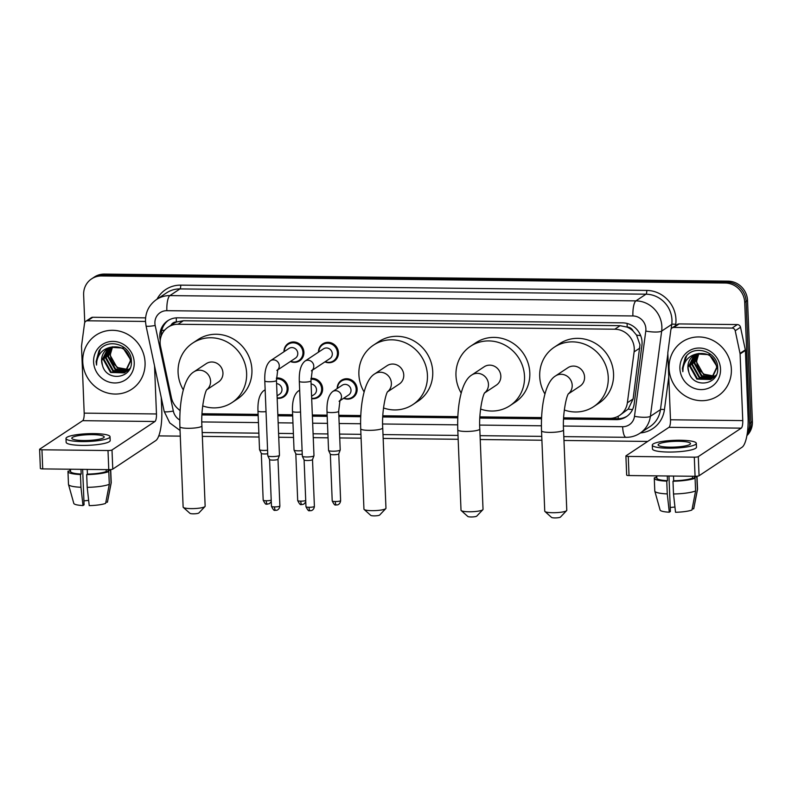 <?xml version="1.0" encoding="UTF-8"?>
<svg xmlns="http://www.w3.org/2000/svg" width="792" height="792" viewBox="0 0 792 792"><rect width="100%" height="100%" fill="white"/><g stroke="black" fill="none" stroke-linecap="round" stroke-linejoin="round"><path stroke-width="1.19" d="M337.194 388.555A10.375 9.801 56.5 0 1 341.441 380.299A10.375 9.801 56.5 0 1 351.599 380.041A10.375 9.801 56.5 0 1 357.142 389.05A10.375 9.801 56.5 0 1 352.905 397.584A10.375 9.801 56.5 0 1 343.649 398.277M310.949 378.418A10.375 9.801 56.5 0 1 322.621 388.664A10.375 9.801 56.5 0 1 318.384 397.188A10.375 9.801 56.5 0 1 311.692 398.633M276.428 378.031A10.375 9.801 56.5 0 1 288.11 388.268A10.375 9.801 56.5 0 1 283.873 396.802A10.375 9.801 56.5 0 1 277.17 398.237M283.972 351.757A10.375 9.801 56.5 0 1 288.209 343.5A10.375 9.801 56.5 0 1 298.366 343.253A10.375 9.801 56.5 0 1 303.91 352.262A10.375 9.801 56.5 0 1 299.673 360.786A10.375 9.801 56.5 0 1 290.417 361.489M318.483 352.153A10.375 9.801 56.5 0 1 322.73 343.896A10.375 9.801 56.5 0 1 332.878 343.639A10.375 9.801 56.5 0 1 338.432 352.648A10.375 9.801 56.5 0 1 334.194 361.182A10.375 9.801 56.5 0 1 324.928 361.875M563.637 417.829L609.592 418.354A19.444 18.374 -123.5 0 0 619.572 415.434L628.204 409.108L633.115 398.95L639.976 344.758L636.56 335.105L633.085 331.007A6.484 6.128 -123.5 0 0 627.195 327.047A19.444 5.356 -89.4 0 1 627.145 323.473M619.572 415.434A19.444 18.374 -123.5 0 0 627.373 402.762L634.115 351.866A19.444 18.374 -123.5 0 0 634.263 348.549A19.444 18.374 -123.5 0 0 614.8 329.215L178.052 324.265A19.444 18.374 -123.5 0 0 168.082 327.185A19.444 18.374 -123.5 0 0 160.548 346.5L171.389 397.594A19.444 18.374 -123.5 0 0 180.13 410.414M627.195 327.047L626.868 327.047A19.444 18.374 56.5 0 1 633.085 331.007M168.082 327.185L173.379 323.661A19.444 18.374 56.5 0 1 176.695 321.948L176.369 321.948A6.484 6.128 -123.5 0 0 171.023 325.225M626.868 327.047L620.116 325.69L183.368 320.74L176.695 321.948M202.01 413.731L258.113 414.374M277.824 414.592L292.624 414.76M312.345 414.988L327.145 415.156M338.827 415.285L360.766 415.533M382.823 415.78L457.845 416.632M479.893 416.879L541.579 417.582M563.577 419.027L616.374 419.631A19.444 18.374 -123.5 0 0 626.353 416.711A19.444 18.374 -123.5 0 0 634.154 404.039L641.906 345.51A19.444 18.374 -123.5 0 0 642.055 342.184A19.444 18.374 -123.5 0 0 622.591 322.849L177.735 317.82A19.444 18.374 -123.5 0 0 167.755 320.73A19.444 18.374 -123.5 0 0 160.231 340.055L160.251 340.144M84.754 322.562L83.635 294.872A19.444 18.374 56.5 0 1 91.585 278.873A19.444 18.374 56.5 0 1 101.564 275.962L725.244 283.021A19.444 18.374 56.5 0 1 744.708 302.356L749.569 423.472A19.444 18.374 56.5 0 1 747.262 433.343M647.707 441.431L563.963 440.481M541.906 440.233L480.229 439.53M458.162 439.283L383.16 438.431M361.093 438.184L339.738 437.946M328.056 437.808L313.256 437.639M293.535 437.422L278.735 437.253M259.024 437.026L202.346 436.382M180.279 436.135L158.756 435.897M91.585 278.873L94.416 277.002A19.444 18.374 56.5 0 1 104.386 274.082L728.076 281.15A19.444 18.374 56.5 0 1 747.539 300.485L752.4 421.591L750.984 422.532A19.444 18.374 56.5 0 1 747.024 434.887A19.444 18.374 56.5 0 0 750.984 422.532L746.123 301.415L750.984 422.532L749.569 423.472M728.076 281.15L726.66 282.081A19.444 18.374 56.5 0 1 746.123 301.415A19.444 18.374 56.5 0 0 726.66 282.081L102.98 275.022L726.66 282.081L725.244 283.021M93.001 277.933A19.444 18.374 56.5 0 1 102.98 275.022A19.444 18.374 56.5 0 0 93.001 277.933M201.95 414.939L258.162 415.572M277.873 415.8L292.674 415.958M312.394 416.186L327.195 416.354M338.877 416.483L360.716 416.731M382.764 416.988L457.786 417.829M479.833 418.087L541.53 418.78M178.121 408.9A19.444 18.374 -123.5 0 0 180.121 410.682M161.231 335.957A19.444 18.374 56.5 0 1 168.478 320.285M627.046 416.226A19.444 18.374 56.5 0 1 617.79 418.691L563.617 418.077M541.57 417.829L479.883 417.127M457.825 416.879L382.803 416.028M360.756 415.78L338.837 415.533M327.155 415.404L312.355 415.236M292.634 415.008L277.834 414.84M258.123 414.622L202 413.978M752.4 421.591A19.444 18.374 56.5 0 1 746.886 435.64M669.062 368.468A32.413 30.621 56.5 0 1 682.298 341.807A32.413 30.621 56.5 0 1 714.028 341.015A32.413 30.621 56.5 0 1 731.362 369.171A32.413 30.621 56.5 0 1 718.116 395.832A32.413 30.621 56.5 0 1 686.397 396.614A32.413 30.621 56.5 0 1 669.062 368.468M695.277 354.628L690.248 365.924L697.415 378.725L711.384 378.982M694.98 354.786L689.693 366.3L696.861 379.101L710.563 379.507L711.662 378.804L717.295 366.983L709.375 354.677L696.564 353.935M711.107 379.17L716.73 367.359C714.533 356.707 708.038 352.202 697.267 353.836A14.652 13.84 56.5 0 0 693.881 355.44A14.652 13.84 56.5 0 0 687.902 367.488A14.652 13.84 56.5 0 0 688.783 371.993C693.059 389.129 719.057 385.021 717.681 368.26C718.294 351.5 693.752 343.639 685.238 357.578L682.397 368.24L682.852 371.705L683.07 368.151C684.644 360.212 689.377 355.44 697.267 353.836M696.514 354.093L692.495 364.439L699.663 377.24L712.444 378.15M712.741 377.992L713.622 377.497M712.483 378.21L715.948 375.616M696.198 354.222L691.941 364.805L699.108 377.616L712.186 378.368M713.344 377.685L716.255 374.992M697.831 353.668L694.742 362.944L701.91 375.755L713.414 377.18M713.74 377.061L714.691 376.655M714.988 376.507L715.651 376.15M697.485 353.767L694.178 363.32L701.346 376.121L713.186 377.438M713.503 377.309L714.424 376.883M714.731 376.715L715.592 376.2M714.305 376.091L704.157 374.26L700.395 370.923A14.652 13.84 56.5 0 1 696.732 361.627A14.652 13.84 56.5 0 1 698.94 353.41M714.651 376.002L715.661 375.695M698.881 353.43L696.425 361.835L703.593 374.636L714.097 376.378M714.433 376.279L715.423 375.952M694.119 355.281L688.01 367.409L688.783 371.993M720.522 369.052A21.127 19.968 56.5 0 1 701.049 389.595A21.127 19.968 56.5 0 1 679.902 368.587A21.127 19.968 56.5 0 1 699.376 348.034A21.127 19.968 56.5 0 1 720.522 369.052M686.634 355.875L682.457 368.201L682.852 371.705M673.784 327.433A3.237 3.059 -123.5 0 0 672.121 327.918L677.427 324.403A3.237 3.059 56.5 0 1 679.091 323.918L673.784 327.433L732.046 328.086L737.352 324.572A3.237 3.059 56.5 0 1 740.52 327.245L745.322 349.876A3.237 3.059 56.5 0 1 745.391 350.43L748.074 417.077A25.928 7.138 -89.4 0 1 742.025 447.262L699.069 475.745A3.237 0.574 177.7 0 1 695.069 476.299L694.297 457.172A3.237 0.574 -2.3 0 0 698.297 456.618L741.253 428.145A6.484 1.782 90.6 0 0 742.767 420.602L740.094 353.945A3.237 3.059 -123.5 0 0 740.015 353.39L735.223 330.759A3.237 3.059 -123.5 0 0 732.046 328.086M679.091 323.918L737.352 324.572M672.121 327.918A3.237 3.059 -123.5 0 0 670.824 330.026L667.844 352.569A3.237 3.059 -123.5 0 0 667.814 353.123L670.487 419.78A6.484 1.782 90.6 0 1 668.983 427.324L626.027 455.806A3.237 0.574 -2.3 0 0 625.898 455.964A3.237 0.574 -2.3 0 0 628.254 456.42L629.026 475.547L695.069 476.299M629.026 475.547A3.237 0.574 177.7 0 1 626.67 475.091L625.898 455.964M628.254 456.42L694.297 457.172M669.893 447.163A16.206 2.861 -2.3 0 0 690.505 443.579A16.206 2.861 -2.3 0 0 678.734 441.302A16.206 2.861 -2.3 0 0 658.122 444.876A16.206 2.861 -2.3 0 0 669.893 447.163M656.766 475.863L656.865 478.13A18.8 3.326 -2.3 0 0 667.478 480.685L666.765 481.16L667.27 493.911L669.299 512.206L670.388 511.483L668.963 476.002M667.29 475.982L667.478 480.685M652.291 445.114L652.45 448.935A22.037 3.901 -2.3 0 0 668.458 452.044A22.037 3.901 -2.3 0 0 696.485 447.173L696.326 443.342A22.037 3.901 -2.3 0 0 680.318 440.243A22.037 3.901 -2.3 0 0 652.291 445.114A22.037 3.901 -2.3 0 0 668.299 448.213A22.037 3.901 -2.3 0 0 696.326 443.342M692.168 508.83L693.703 508.84L697.366 489.773L696.851 477.022L694.327 476.992A18.8 3.326 -2.3 0 0 694.426 476.626L694.416 476.289M696.851 477.022A21.394 3.782 -2.3 0 0 697.019 476.517A21.394 3.782 -2.3 0 0 696.93 476.22M656.786 476.329A21.394 3.782 -2.3 0 0 656.202 476.556L656.251 477.754M656.796 476.566L656.202 476.556M669.299 512.206A16.85 2.98 -2.3 0 1 660.102 510.048L654.806 491.139A21.394 3.782 -2.3 0 1 654.786 490.981L654.271 478.239A21.394 3.782 -2.3 0 1 654.439 477.734L656.845 477.764M654.271 478.239A21.394 3.782 -2.3 0 0 666.765 481.16M697.366 489.773A21.394 3.782 -2.3 0 0 697.514 489.426A21.394 3.782 -2.3 0 0 697.524 489.268L697.019 476.517M654.806 491.139A21.394 3.782 -2.3 0 0 667.27 493.911M693.703 508.84A16.85 2.98 -2.3 0 0 693.752 508.702L697.514 489.426M674.952 507.058A12.959 2.287 -2.3 0 0 670.23 507.543M673.507 493.98A21.394 3.782 -2.3 0 0 695.594 490.941L691.941 510.018A16.85 2.98 -2.3 0 1 675.527 512.276L673.507 493.98L672.992 481.239L673.705 480.764L673.517 476.051M673.705 480.764A18.8 3.326 -2.3 0 0 692.554 478.16L695.079 478.19L695.594 490.941M692.485 476.269L692.554 478.16M694.327 476.992L694.297 476.289M672.992 481.239A21.394 3.782 -2.3 0 0 695.079 478.19M566.607 510.632L560.479 517.057A4.534 0.802 177.7 0 1 554.776 517.918A4.534 0.802 177.7 0 1 551.559 517.423L544.946 511.503A11.019 1.95 -2.3 0 0 552.757 512.711A11.019 1.95 -2.3 0 0 566.607 510.632A11.019 1.95 -2.3 0 0 566.775 510.276L563.548 429.967A11.019 1.95 177.7 0 1 549.529 432.392A11.019 1.95 177.7 0 1 541.53 430.848L544.747 511.167A11.019 1.95 -2.3 0 0 544.946 511.503M568.409 393.832L580.071 386.11A11.019 10.415 -123.5 0 0 584.575 377.042A11.019 10.415 -123.5 0 0 578.675 367.468A11.019 10.415 -123.5 0 0 567.894 367.736L555.519 375.943C545.203 382.041 540.659 406.316 541.53 430.848M544.946 394.01A35.65 33.69 56.5 0 1 539.708 376.537A35.65 33.69 56.5 0 1 554.281 347.213A35.65 33.69 56.5 0 1 589.179 346.342A35.65 33.69 56.5 0 1 608.246 377.309A35.65 33.69 56.5 0 1 593.673 406.633A35.65 33.69 56.5 0 1 564.32 410.008M554.281 347.213L559.588 343.698A35.65 33.69 56.5 0 1 594.475 342.827A35.65 33.69 56.5 0 1 613.553 373.794A35.65 33.69 56.5 0 1 598.98 403.118L593.673 406.633M482.863 509.692L476.744 516.117A4.534 0.802 177.7 0 1 471.042 516.968A4.534 0.802 177.7 0 1 467.825 516.473L461.201 510.563A11.019 1.95 -2.3 0 0 469.012 511.771A11.019 1.95 -2.3 0 0 482.863 509.692A11.019 1.95 -2.3 0 0 483.031 509.335L479.803 429.017A11.019 1.95 177.7 0 1 465.795 431.452A11.019 1.95 177.7 0 1 457.786 429.898L461.013 510.216A11.019 1.95 -2.3 0 0 461.201 510.563M484.674 392.891L496.327 385.159A11.019 10.415 -123.5 0 0 500.831 376.091A11.019 10.415 -123.5 0 0 494.941 366.528A11.019 10.415 -123.5 0 0 484.15 366.795L471.775 374.992C461.459 381.091 456.915 405.365 457.786 429.898M461.201 393.06A35.65 33.69 56.5 0 1 455.974 375.586A35.65 33.69 56.5 0 1 470.537 346.262A35.65 33.69 56.5 0 1 505.435 345.391A35.65 33.69 56.5 0 1 524.512 376.368A35.65 33.69 56.5 0 1 509.939 405.692A35.65 33.69 56.5 0 1 480.576 409.058M470.537 346.262L475.843 342.748A35.65 33.69 56.5 0 1 510.741 341.877A35.65 33.69 56.5 0 1 529.808 372.844A35.65 33.69 56.5 0 1 515.245 402.168L509.939 405.692M385.793 508.593L379.675 515.018A4.534 0.802 177.7 0 1 373.963 515.869A4.534 0.802 177.7 0 1 370.755 515.374L364.132 509.454A11.019 1.95 -2.3 0 0 371.943 510.662A11.019 1.95 -2.3 0 0 385.793 508.593A11.019 1.95 -2.3 0 0 385.961 508.236L382.734 427.918A11.019 1.95 177.7 0 1 368.716 430.353A11.019 1.95 177.7 0 1 360.716 428.799L363.944 509.117A11.019 1.95 -2.3 0 0 364.132 509.454M387.595 391.793L399.257 384.061A11.019 10.415 -123.5 0 0 403.762 374.992A11.019 10.415 -123.5 0 0 397.861 365.429A11.019 10.415 -123.5 0 0 387.08 365.696L374.705 373.893C364.389 379.992 359.845 404.267 360.716 428.799M364.132 391.961A35.65 33.69 56.5 0 1 358.895 374.487A35.65 33.69 56.5 0 1 373.468 345.163A35.65 33.69 56.5 0 1 408.365 344.292A35.65 33.69 56.5 0 1 427.433 375.26A35.65 33.69 56.5 0 1 412.87 404.593A35.65 33.69 56.5 0 1 383.506 407.959M373.468 345.163L378.774 341.649A35.65 33.69 56.5 0 1 413.662 340.778A35.65 33.69 56.5 0 1 432.739 371.745A35.65 33.69 56.5 0 1 418.166 401.069L412.87 404.593M204.98 506.543L198.861 512.968A4.534 0.802 177.7 0 1 193.159 513.82A4.534 0.802 177.7 0 1 189.941 513.325L183.318 507.415A11.019 1.95 -2.3 0 0 191.129 508.622A11.019 1.95 -2.3 0 0 204.98 506.543A11.019 1.95 -2.3 0 0 205.148 506.187L201.92 425.868A11.019 1.95 177.7 0 1 187.902 428.304A11.019 1.95 177.7 0 1 179.903 426.749L183.13 507.068A11.019 1.95 -2.3 0 0 183.318 507.415M206.781 389.743L218.444 382.011A11.019 10.415 -123.5 0 0 222.948 372.953A11.019 10.415 -123.5 0 0 217.048 363.38A11.019 10.415 -123.5 0 0 206.266 363.647L193.891 371.844C183.576 377.942 179.032 402.217 179.903 426.749M183.318 389.912A35.65 33.69 56.5 0 1 178.081 372.438A35.65 33.69 56.5 0 1 192.654 343.114A35.65 33.69 56.5 0 1 227.552 342.243A35.65 33.69 56.5 0 1 246.619 373.22A35.65 33.69 56.5 0 1 232.056 402.544A35.65 33.69 56.5 0 1 202.693 405.91M192.654 343.114L197.96 339.6A35.65 33.69 56.5 0 1 232.848 338.728A35.65 33.69 56.5 0 1 251.925 369.706A35.65 33.69 56.5 0 1 237.352 399.029L232.056 402.544M311.395 370.854L312.296 369.993L310.969 380.853A5.831 1.03 177.7 0 1 303.554 382.14A5.831 1.03 177.7 0 1 303.207 382.13A5.831 1.03 177.7 0 1 299.317 381.318C298.94 371.319 300.812 364.597 304.94 361.132L323.473 348.846A5.831 5.514 56.5 0 1 332.303 353.776A5.831 5.514 56.5 0 1 329.918 358.568L312.127 370.359M318.76 351.975A9.722 9.187 56.5 0 1 322.74 344.668A9.722 9.187 56.5 0 1 332.254 344.431A9.722 9.187 56.5 0 1 337.451 352.876A9.722 9.187 56.5 0 1 333.482 360.875A9.722 9.187 56.5 0 1 325.205 361.697M310.969 380.853L313.978 455.687A5.831 1.03 177.7 0 1 313.969 455.756A5.831 1.03 177.7 0 1 313.761 455.984A5.831 1.03 177.7 0 1 306.563 456.974A5.831 1.03 177.7 0 1 302.336 456.232A5.831 1.03 177.7 0 1 302.326 456.152L299.317 381.318M312.513 459.578A4.217 0.742 177.7 0 1 312.503 459.627A4.217 0.742 177.7 0 1 312.355 459.786A4.217 0.742 177.7 0 1 307.157 460.508A4.217 0.742 177.7 0 1 304.108 459.964A4.217 0.742 177.7 0 1 304.098 459.914M276.873 370.458L277.774 369.607L276.457 380.457A5.831 1.03 177.7 0 1 269.032 381.744A5.831 1.03 177.7 0 1 268.686 381.744A5.831 1.03 177.7 0 1 264.795 380.922C264.419 370.933 266.3 364.201 270.428 360.736L288.951 348.45A5.831 5.514 56.5 0 1 297.782 353.38A5.831 5.514 56.5 0 1 295.396 358.182L277.616 369.973M284.239 351.579A9.722 9.187 56.5 0 1 288.219 344.272A9.722 9.187 56.5 0 1 297.733 344.035A9.722 9.187 56.5 0 1 302.94 352.49A9.722 9.187 56.5 0 1 298.96 360.479A9.722 9.187 56.5 0 1 290.684 361.3M276.457 380.457L279.457 455.291A5.831 1.03 177.7 0 1 279.447 455.37A5.831 1.03 177.7 0 1 279.239 455.588A5.831 1.03 177.7 0 1 272.042 456.578A5.831 1.03 177.7 0 1 267.825 455.836A5.831 1.03 177.7 0 1 267.805 455.756L264.795 380.922M277.992 459.182A4.217 0.742 177.7 0 1 277.982 459.241A4.217 0.742 177.7 0 1 277.834 459.4A4.217 0.742 177.7 0 1 272.636 460.112A4.217 0.742 177.7 0 1 269.587 459.578A4.217 0.742 177.7 0 1 269.577 459.518M339.085 401.297L339.986 400.445L338.669 411.296A5.831 1.03 177.7 0 1 338.441 411.592A5.831 1.03 177.7 0 1 330.898 412.582A5.831 1.03 177.7 0 1 327.007 411.761C326.631 401.772 328.512 395.04 332.64 391.575L342.184 385.249A5.831 5.514 56.5 0 1 351.014 390.169A5.831 5.514 56.5 0 1 348.628 394.97L339.827 400.811M338.669 411.296L340.213 449.925A5.831 1.03 177.7 0 1 340.204 450.005A5.831 1.03 177.7 0 1 339.996 450.222A5.831 1.03 177.7 0 1 333.828 451.212A5.831 1.03 177.7 0 1 328.581 450.47A5.831 1.03 177.7 0 1 328.561 450.391L327.007 411.761M337.471 388.367A9.722 9.187 56.5 0 1 341.451 381.071A9.722 9.187 56.5 0 1 350.965 380.833A9.722 9.187 56.5 0 1 356.162 389.278A9.722 9.187 56.5 0 1 352.192 397.277A9.722 9.187 56.5 0 1 343.916 398.099M338.748 453.816A4.217 0.742 177.7 0 1 338.738 453.875A4.217 0.742 177.7 0 1 338.59 454.034A4.217 0.742 177.7 0 1 333.392 454.747A4.217 0.742 177.7 0 1 330.343 454.212A4.217 0.742 177.7 0 1 330.333 454.153L332.214 500.94C333.868 504.237 334.996 505.553 335.6 504.9L336.372 504.989A4.217 1.158 -89.4 0 1 335.273 501.534A4.217 0.742 177.7 0 1 332.214 500.94M311.098 384.001A5.831 5.514 56.5 0 1 314.107 394.584L311.593 396.248M310.939 379.259A9.722 9.187 56.5 0 1 321.651 388.892A9.722 9.187 56.5 0 1 317.671 396.881A9.722 9.187 56.5 0 1 311.672 398.277M302.237 454.143A4.217 0.742 177.7 0 1 298.871 454.351A4.217 0.742 177.7 0 1 295.832 453.816A4.217 0.742 177.7 0 1 295.812 453.767L297.693 500.554C299.346 503.851 300.475 505.167 301.079 504.514L301.861 504.593A4.217 1.158 -89.4 0 1 300.752 501.148A4.217 0.742 177.7 0 1 297.693 500.554M302.099 450.638A5.831 1.03 177.7 0 1 294.06 450.084A5.831 1.03 177.7 0 1 294.04 450.005L292.495 411.375C292.109 401.386 293.99 394.654 298.119 391.189A5.831 5.514 56.5 0 1 299.683 390.486M276.586 383.615A5.831 5.514 56.5 0 1 279.596 394.188L277.071 395.861M276.428 378.873A9.722 9.187 56.5 0 1 287.13 388.496A9.722 9.187 56.5 0 1 283.16 396.495A9.722 9.187 56.5 0 1 277.16 397.881M267.726 453.747A4.217 0.742 177.7 0 1 264.36 453.964A4.217 0.742 177.7 0 1 261.31 453.43A4.217 0.742 177.7 0 1 261.301 453.37M267.587 450.242A5.831 1.03 177.7 0 1 259.548 449.688A5.831 1.03 177.7 0 1 259.528 449.608L257.974 410.979C257.598 400.99 259.469 394.258 263.597 390.793A5.831 5.514 56.5 0 1 265.162 390.1M87.486 320.79A3.237 3.059 -123.5 0 0 85.823 321.275L91.129 317.76A3.237 3.059 56.5 0 1 92.793 317.275L87.486 320.79L145.49 321.443L146.045 325.849A12.959 1.633 -12 0 0 155.183 325.502L173.339 411.088A12.959 12.246 -123.5 0 0 179.784 420.017M92.793 317.275L145.599 317.869M161.251 397.564L161.766 410.444A25.928 7.138 -89.4 0 1 155.717 440.629L112.771 469.102A3.237 0.574 177.7 0 1 108.771 469.656L107.999 450.529A3.237 0.574 -2.3 0 0 111.999 449.985L154.955 421.502A6.484 1.782 90.6 0 0 156.47 413.959L154.539 365.904M85.823 321.275A3.237 3.059 -123.5 0 0 84.526 323.383L81.536 345.936A3.237 3.059 -123.5 0 0 81.517 346.49L84.19 413.137A6.484 1.782 90.6 0 1 82.675 420.681L39.719 449.163A3.237 0.574 -2.3 0 0 39.6 449.331A3.237 0.574 -2.3 0 0 41.956 449.787L42.718 468.904L108.771 469.656M42.718 468.904A3.237 0.574 177.7 0 1 40.372 468.448L39.6 449.331M41.956 449.787L107.999 450.529M83.596 440.52A16.206 2.861 -2.3 0 0 104.198 436.937A16.206 2.861 -2.3 0 0 92.426 434.659A16.206 2.861 -2.3 0 0 71.815 438.243A16.206 2.861 -2.3 0 0 83.596 440.52M70.468 469.22L70.557 471.488A18.8 3.326 -2.3 0 0 81.18 474.052L80.457 474.527L80.972 487.278L82.992 505.563L84.081 504.841L82.655 469.359M80.992 469.339L81.18 474.052M65.993 438.471L66.142 442.302A22.037 3.901 -2.3 0 0 82.15 445.401A22.037 3.901 -2.3 0 0 110.187 440.53L110.029 436.709A22.037 3.901 -2.3 0 0 94.02 433.61A22.037 3.901 -2.3 0 0 65.993 438.471A22.037 3.901 -2.3 0 0 82.002 441.58A22.037 3.901 -2.3 0 0 110.029 436.709M105.861 502.187L107.405 502.207L111.058 483.13L110.553 470.379L108.019 470.349A18.8 3.326 -2.3 0 0 108.118 469.983L108.108 469.646M110.553 470.379A21.394 3.782 -2.3 0 0 110.712 469.874A21.394 3.782 -2.3 0 0 110.632 469.577M70.488 469.686A21.394 3.782 -2.3 0 0 69.904 469.923L69.953 471.111M70.498 469.923L69.904 469.923M82.992 505.563A16.85 2.98 -2.3 0 1 73.804 503.405L68.508 484.506A21.394 3.782 -2.3 0 1 68.478 484.348L67.973 471.596A21.394 3.782 -2.3 0 1 68.132 471.091L70.547 471.121M67.973 471.596A21.394 3.782 -2.3 0 0 80.457 474.527M111.058 483.13A21.394 3.782 -2.3 0 0 111.217 482.783A21.394 3.782 -2.3 0 0 111.226 482.625L110.712 469.874M68.508 484.506A21.394 3.782 -2.3 0 0 80.972 487.278M107.405 502.207A16.85 2.98 -2.3 0 0 107.455 502.059L111.217 482.783M88.645 500.415A12.959 2.287 -2.3 0 0 83.922 500.91M87.199 487.347A21.394 3.782 -2.3 0 0 109.296 484.298L105.633 503.375A16.85 2.98 -2.3 0 1 89.229 505.633L87.199 487.347L86.694 474.596L87.407 474.121L87.219 469.408M87.407 474.121A18.8 3.326 -2.3 0 0 106.257 471.527L108.781 471.557L109.296 484.298M106.177 469.626L106.257 471.527M108.019 470.349L107.999 469.646M86.694 474.596A21.394 3.782 -2.3 0 0 108.781 471.557M82.754 361.825A32.413 30.621 56.5 0 1 96 335.165A32.413 30.621 56.5 0 1 127.72 334.382A32.413 30.621 56.5 0 1 145.065 362.528A32.413 30.621 56.5 0 1 131.819 389.189A32.413 30.621 56.5 0 1 100.099 389.981A32.413 30.621 56.5 0 1 82.754 361.825M108.969 347.995L103.95 359.281L111.118 372.091L125.077 372.339M108.682 348.143L103.386 359.657L110.553 372.458L124.265 372.864L125.364 372.161L130.987 360.35L123.077 348.044L110.256 347.292M124.799 372.527L130.433 360.716C128.225 350.064 121.74 345.56 110.969 347.193A14.652 13.84 56.5 0 0 107.583 348.797A14.652 13.84 56.5 0 0 101.594 360.845A14.652 13.84 56.5 0 0 102.475 365.35C106.752 382.487 132.759 378.378 131.373 361.617C131.997 344.867 107.445 336.996 98.931 350.945L96.099 361.607L96.545 365.062L96.772 361.508C98.347 353.569 103.079 348.797 110.969 347.193M110.207 347.45L106.197 357.796L113.365 370.597L126.136 371.507M126.443 371.359L127.324 370.854M126.185 371.567L129.64 368.983M109.89 347.579L105.633 358.172L112.801 370.973L125.879 371.725M127.047 371.042L129.947 368.359M111.523 347.025L108.445 356.311L115.612 369.112L127.116 370.547M127.443 370.428L128.383 370.022M128.69 369.864L129.363 369.488M111.187 347.124L107.88 356.677L115.048 369.488L126.878 370.795M127.195 370.666L128.126 370.24M128.423 370.082L129.294 369.557M128.007 369.448L117.85 367.627L114.097 364.28A14.652 13.84 56.5 0 1 110.434 354.984A14.652 13.84 56.5 0 1 112.632 346.777M128.353 369.359L129.363 369.052M112.573 346.787L110.128 355.192L117.295 367.993L127.789 369.735M128.136 369.636L129.126 369.31M107.811 348.648L101.703 360.776L102.475 365.35M134.224 362.409A21.127 19.968 56.5 0 1 114.741 382.962A21.127 19.968 56.5 0 1 93.595 361.944A21.127 19.968 56.5 0 1 113.078 341.401A21.127 19.968 56.5 0 1 134.224 362.409M100.327 349.232L96.159 361.558L96.545 365.062M639.857 348.054L634.115 351.866M161.756 330.462A19.444 2.455 -12 0 0 164.617 330.205M618.344 418.691A19.444 5.356 -89.4 0 1 618.097 416.315M628.204 409.108A19.444 4.316 7.5 0 0 632.511 409.593M636.56 335.105A19.444 4.316 7.5 0 0 640.669 335.63M176.369 321.948A19.444 5.356 -89.4 0 1 176.329 317.849M620.116 325.69L614.8 329.215M633.115 398.95L627.373 402.762M183.368 320.74L178.052 324.265M563.449 426.037L622.641 426.71A12.959 12.246 -123.5 0 0 634.491 416.315L645.777 331.066A12.959 12.246 -123.5 0 0 645.886 328.848A12.959 12.246 -123.5 0 0 632.907 315.958L166.855 310.682A12.959 12.246 -123.5 0 0 154.905 323.294A12.959 12.246 -123.5 0 0 155.183 325.502M166.855 310.682A12.959 3.574 90.6 0 1 169.884 295.594L635.927 300.871A25.928 24.503 56.5 0 1 661.874 326.65A25.928 24.503 56.5 0 1 661.676 331.076L671.755 324.393A25.928 24.503 -123.5 0 0 671.953 319.968A25.928 24.503 -123.5 0 0 646.005 294.188L179.952 288.912A25.928 24.503 -123.5 0 0 166.657 292.802L156.578 299.475A25.928 24.503 56.5 0 1 169.884 295.594L179.952 288.912A3.237 0.891 -89.4 0 0 180.715 285.14L646.767 290.417A3.237 0.891 -89.4 0 1 646.005 294.188L635.927 300.871A12.959 3.574 90.6 0 0 632.907 315.958M646.767 290.417A29.165 27.562 56.5 0 1 675.952 319.414A29.165 27.562 56.5 0 1 675.724 324.393L675.566 325.641M668.775 376.923L664.438 409.642A29.165 27.562 56.5 0 1 640.421 432.937M157.014 299.188A29.165 27.562 56.5 0 1 180.715 285.14M744.708 302.356L747.539 300.485M101.564 275.962L104.386 274.082M645.777 331.066A12.959 2.881 7.5 0 0 661.676 331.076L650.39 416.325L660.459 409.642L667.844 353.895M634.491 416.315A12.959 2.881 7.5 0 0 650.39 416.325A25.928 24.503 56.5 0 1 639.986 433.224L650.064 426.542A25.928 24.503 -123.5 0 0 660.459 409.642A3.237 0.723 -172.5 0 1 664.438 409.642M671.141 329.017L671.755 324.393A3.237 0.723 -172.5 0 1 675.724 324.393M201.821 421.938L258.44 422.582M278.16 422.809L292.961 422.978M312.672 423.195L327.472 423.364M339.154 423.502L360.598 423.74M382.635 423.987L457.667 424.839M479.714 425.086L541.411 425.789M146.045 325.849L164.191 411.434A12.959 1.633 -12 0 0 173.339 411.088M622.641 426.71A12.959 3.574 90.6 0 0 626.027 437.323C631.105 437.352 635.758 435.986 639.986 433.224M617.79 418.691L616.374 419.631M668.983 427.324L741.253 428.145M670.487 419.78L742.767 420.602M745.391 350.43L740.094 353.945M698.297 456.618L699.069 475.745M740.015 353.39L745.322 349.876M740.52 327.245L735.223 330.759M568.468 393.743A11.019 10.415 -123.5 0 0 572.2 385.249A11.019 10.415 -123.5 0 0 561.172 374.289A11.019 10.415 -123.5 0 0 555.519 375.943M484.724 392.792A11.019 10.415 -123.5 0 0 488.456 384.298A11.019 10.415 -123.5 0 0 477.428 373.339A11.019 10.415 -123.5 0 0 471.775 374.992M387.654 391.693A11.019 10.415 -123.5 0 0 391.387 383.199A11.019 10.415 -123.5 0 0 380.358 372.24A11.019 10.415 -123.5 0 0 374.705 373.893M206.841 389.644A11.019 10.415 -123.5 0 0 210.573 381.15A11.019 10.415 -123.5 0 0 199.544 370.191A11.019 10.415 -123.5 0 0 193.891 371.844M310.345 510.672A4.217 1.158 -89.4 0 1 310.137 510.741L311.216 510.612C310.801 510.85 314.018 510.246 314.394 506.365A4.217 0.742 177.7 0 1 309.038 507.296A4.217 0.742 177.7 0 1 305.969 506.702L304.098 459.944M305.969 506.702C307.633 509.998 308.761 511.315 309.365 510.662L310.137 510.741A4.217 1.158 -89.4 0 1 309.038 507.296M304.94 361.132A5.831 5.514 56.5 0 1 312.197 370.191M275.834 510.286A4.217 1.158 -89.4 0 1 275.616 510.355L276.695 510.226C276.279 510.454 279.507 509.86 279.873 505.969A4.217 0.742 177.7 0 1 274.517 506.9A4.217 0.742 177.7 0 1 271.458 506.306L269.577 459.548L267.825 455.836M271.458 506.306C273.111 509.603 274.24 510.929 274.844 510.276L275.616 510.355A4.217 1.158 -89.4 0 1 274.517 506.9M270.428 360.736A5.831 5.514 56.5 0 1 277.685 369.795M336.59 504.92A4.217 1.158 -89.4 0 1 336.372 504.989L337.451 504.86C337.036 505.088 340.263 504.494 340.629 500.603A4.217 0.742 177.7 0 1 335.273 501.534M332.64 391.575A5.831 5.514 56.5 0 1 339.897 400.633M305.722 500.544A4.217 0.742 177.7 0 1 300.752 501.148M302.069 504.524A4.217 1.158 -89.4 0 1 301.861 504.593L303.821 504.128L305.781 502.019M300.544 412.008A5.831 1.03 177.7 0 1 296.376 412.187A5.831 1.03 177.7 0 1 292.495 411.375M271.21 500.158A4.217 0.742 177.7 0 1 266.241 500.752A4.217 0.742 177.7 0 1 263.182 500.158L261.301 453.4L259.548 449.688M267.557 504.138A4.217 1.158 -89.4 0 1 267.34 504.207A4.217 1.158 -89.4 0 1 266.241 500.752M266.033 411.612A5.831 1.03 177.7 0 1 261.865 411.8A5.831 1.03 177.7 0 1 257.974 410.979M82.675 420.681L154.955 421.502M84.19 413.137L156.47 413.959M111.999 449.985L112.771 469.102M164.191 411.434L169.775 422.928L180.051 430.472M202.188 432.531L258.865 433.165M278.586 433.392L293.387 433.561M313.097 433.778L327.898 433.947M339.58 434.085L360.934 434.323M383.001 434.57L458.004 435.422M480.071 435.669L541.748 436.372M563.815 436.62L626.027 437.323M145.49 321.463C145.372 312.147 149.074 304.821 156.578 299.475M563.548 429.967C562.439 414.305 566.537 395.198 568.606 393.535M479.803 429.017C478.695 413.355 482.803 394.248 484.862 392.584M382.734 427.918C381.625 412.256 385.724 393.149 387.793 391.486M201.92 425.868C200.812 410.207 204.91 391.109 206.979 389.446M322.74 344.668L325.928 342.55M314.394 506.365L312.513 459.598L313.969 455.756M333.482 360.875L336.679 358.756M304.108 459.964L302.336 456.232M288.219 344.272L291.416 342.154M277.982 459.241L279.447 455.37M298.96 360.479L302.158 358.36M279.873 505.969L277.992 459.212M338.738 453.875L340.204 450.005M341.451 381.071L344.649 378.952M330.343 454.212L328.581 450.47M352.192 397.277L355.39 395.158M340.629 500.603L338.758 453.846M299.673 390.159L298.119 391.189M295.832 453.816L294.06 450.084M317.671 396.881L320.869 394.762M271.27 501.633L269.3 503.742L266.567 504.118C265.963 504.781 264.835 503.455 263.182 500.158M265.152 389.763L263.597 390.793M283.16 396.495L286.358 394.376"/></g></svg>
